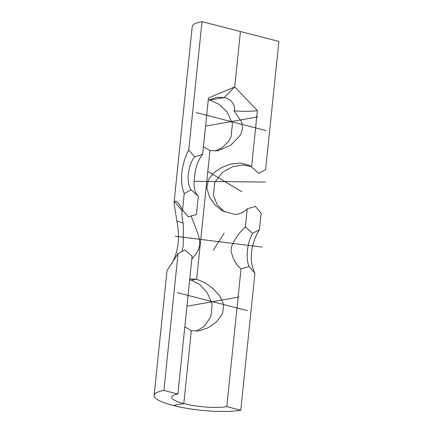 <?xml version="1.0" encoding="UTF-8"?>
<svg xmlns="http://www.w3.org/2000/svg" width="433" height="433" viewBox="0 0 433 433"><rect width="100%" height="100%" fill="white"/><g stroke="black" fill="none" stroke-linecap="round" stroke-linejoin="round"><path stroke-width="0.65" d="M226.795 406.619A30.846 6.376 -174.1 0 1 192.247 405.385A30.846 6.376 -174.1 0 1 171.652 397.164A30.846 6.376 -174.1 0 1 177.871 394.046L192.111 256.271L184.891 249.938L178.039 253.597L163.896 390.452A48.469 10.019 -174.1 0 0 154.121 395.351A48.469 10.019 -174.1 0 0 186.482 408.276A48.469 10.019 -174.1 0 0 240.77 410.213L226.795 406.619L241.029 268.85C236.223 265.045 232.911 259.08 231.081 250.956L231.536 246.545C235.016 238.68 239.622 232.185 245.349 227.049L247.232 208.814C243.99 212.322 239.866 214.2 234.859 214.432L222.378 210.86L214.941 204.787L209.453 196.934L206.795 187.976L208.506 179.397L213.934 172.659L221.36 167.647L230.351 164.177L240.174 162.992L249.392 165.406L251.551 167.014L257.391 110.539A30.846 6.376 5.9 0 1 234.085 110.772L241.711 122.041L242.572 128.514L240.494 134.955L230.751 145.266L218.005 150.754L209.945 150.592L196.652 279.242L205.026 282.809L213.225 288.762L219.802 295.988L223.737 304.486L222.573 313.692L216.668 321.681L208.625 327.537L199.391 330.866L191.332 330.704L184.821 326.823M178.033 253.592L167.03 270.544M171.538 263.908L172.632 261.868C178.575 250.507 179.982 236.889 176.853 221.014L174.023 202.812L174.234 201.773L174.423 201.372L176.263 201.188L178.959 203.829L182.542 209.967L184.242 193.551C179.359 182.093 181.308 164.118 188.75 149.937L202.005 21.65A48.469 10.019 -174.1 0 0 192.23 26.548L174.017 202.812M202.005 21.65L278.879 41.411L265.624 169.693L258.772 173.352L251.551 167.014M261.115 213.317L259.421 229.734C250.691 243.6 248.759 261.57 254.913 273.353L240.77 410.213M182.547 209.962L188.306 216.868L196.43 214.476L198.314 196.236L191.094 189.898C185.936 182.309 187.738 165.969 194.514 156.833L188.75 149.937M194.514 156.833L202.633 154.435L208.468 97.966L234.718 86.925L257.391 110.539M251.059 166.581L242.913 165L232.846 166.629L222.513 172.204L214.79 182.336L213.447 195.445L217.085 204.371L224.316 211.916M240.445 31.533L234.718 86.925L224.24 97.544C231.249 98.941 235.996 105.69 234.085 110.772M215.206 151.068L221.923 147.859L227.877 142.349L231.103 136.801L232.451 123.73L227.146 111.968L218.595 104.039L209.967 100.066L224.24 97.544L216.738 97.284L208.241 100.185M191.83 258.972L195.949 254.122L198.417 249.857L199.77 244.824L199.505 239.362L198.033 233.95L191.05 215.813M198.314 196.236C194.471 192.452 193.215 186.277 194.558 177.714C195.077 168.258 197.773 160.502 202.633 154.435M203.429 146.711L209.945 150.592M189.773 278.879L196.652 279.242L191.354 280.178L199.645 284.454L207.077 292.41L211.818 303.062L212.105 304.637L210.86 316.799L204.1 326.525L196.203 331.196M208.998 99.844L209.967 100.066M261.115 213.323L255.351 206.417L247.232 208.814M245.349 227.049L252.569 233.387C247.108 242.853 245.43 259.172 249.148 266.457L241.029 268.85M182.087 251.356L183.229 245.7L183.408 225.42L183.072 223.06C181.828 216.284 181.551 212.278 182.239 211.033L183.029 210.562M191.354 280.178L189.676 279.832M183.072 223.06L176.853 221.014M182.239 211.033L174.423 201.372M252.563 233.349L259.421 229.734M249.143 266.468L254.913 273.353M173.027 261.689L172.632 261.868M177.871 394.046L163.896 390.452M191.099 189.935L184.242 193.551M266.079 130.571L196.192 112.602M257.613 116.91L205.561 126.106M207.91 171.506L241.955 191.743M194.255 181.292L265.332 182.066M262.23 247.102L175.23 236.223M224.186 233.122L213.274 250.204M247.47 310.683L177.579 292.719M239 297.022L186.948 306.218M191.332 330.704L183.798 403.605L173.211 405.477M154.121 395.351L167.014 270.544M178.921 203.813L179.495 204.555"/></g></svg>
